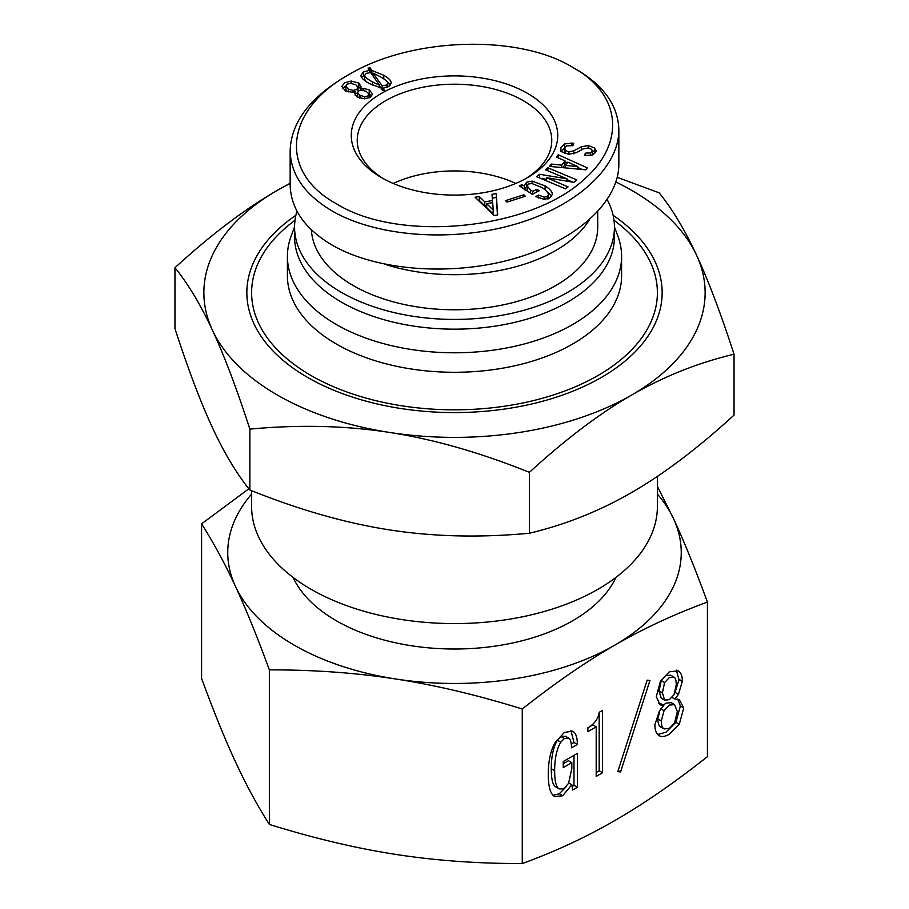 <?xml version="1.0" encoding="UTF-8"?>
<svg xmlns="http://www.w3.org/2000/svg" width="909" height="909" viewBox="0 0 909 909"><rect width="100%" height="100%" fill="white"/><g stroke="black" fill="none" stroke-linecap="round" stroke-linejoin="round"><path stroke-width="1.36" d="M597.713 211.74L597.713 227.091A143.213 82.685 180 0 1 456.852 309.764A143.213 82.685 180 0 1 311.367 229.807M393.245 183.47A97.263 56.153 180 0 1 515.755 183.47M384.996 264.303A143.213 82.685 0 0 0 589.271 219.989M383.678 178.857A97.263 56.153 180 0 1 357.237 140.361A97.263 56.153 180 0 1 454.5 84.207A97.263 56.153 180 0 1 551.763 140.361A97.263 56.153 180 0 1 525.322 178.857M382.075 85.673L386.359 85.151L387.779 83.276C387.779 81.776 385.45 79.674 380.769 76.981L372.985 73.084L382.075 85.673L382.075 89.571L383.371 89.741M372.985 73.084L372.985 75.936M379.598 86.15L380.916 87.968M387.779 83.276L387.779 87.094M364.668 75.481C364.668 76.776 367.225 78.901 372.338 81.855L379.598 85.298L370.645 72.629L365.975 73.379L364.668 75.481L364.668 79.378L366.225 81.628M379.598 85.298L379.598 87.764M361.6 77.413L364.679 75.254M371.815 70.459L383.757 75.254C388.688 78.106 391.154 80.674 391.154 82.98L388.825 86.571L383.371 88.071L384.666 90.321L382.587 90.627L381.166 88.003L369.349 83.571C363.725 80.333 360.907 77.606 360.907 75.402L363.509 71.959L369.474 70.311L368.043 68.13L370.122 67.834L371.815 70.459L371.815 74.288M383.371 88.071L383.371 90.514M385.961 80.515L390.609 84.935M371.872 74.368L372.985 74.583M370.122 67.834L370.122 71.731L371.304 73.561M369.474 71.822L370.122 71.731M369.474 70.311L369.474 72.538M357.521 92.65L359.987 95.275L364.668 96.774L367.781 96.024L369.077 94.229L366.35 91.457L361.941 90.105L358.816 90.855L357.521 92.65L357.714 97.24M369.077 94.229L369.077 97.888M345.704 86.128L348.306 89.127L353.112 90.4L356.612 89.582L358.044 87.548L355.839 84.776L350.647 83.276L347.136 84.105L345.704 86.128L346.147 91.264M358.044 87.548L358.044 91.445M355.192 94.059L357.521 92.763M355.192 91.752L351.806 92.207L345.318 90.855L341.818 86.435L344.795 82.753L351.158 81.037L358.816 83.06L361.157 86.809L360.384 88.752L363.111 88.378L369.213 89.798L372.588 94.002L370.122 97.377L364.27 98.797L356.998 96.854L354.533 93.32L355.192 91.752L355.192 95.297M368.861 93.513L371.895 95.911M360.384 88.752L360.384 90.264M357.657 86.344L360.555 88.537M342.511 88.491L345.704 86.173M336.341 203.707C278.449 172.165 284.222 110.137 349.567 74.208C411.697 37.246 518.698 33.997 572.659 67.346C621.801 94.104 625.722 143.554 583.828 179.652C529.231 230.193 398.608 242.817 336.341 203.707M492.519 200.537L491.974 194.321L496.189 193.594L497.689 214.91L494.166 215.524L475.089 197.253L479.304 196.514L484.781 201.878L492.519 200.537L492.519 202.639M548.422 198.594L548.422 195.265C548.65 193.072 546.491 190.492 541.946 187.527L531.833 183.493L528.663 183.982L527.163 185.879L530.379 189.901L532.697 191.413L536.958 189.231L539.264 190.742L532.254 194.321L519.357 185.913L521.686 184.72L524.288 185.936L526.641 182.186L532.083 181.096L545.105 185.913C550.138 189.186 552.524 192.072 552.263 194.571L549.547 198.082L544.093 199.321L535.662 196.549L538.548 195.071L544.184 197.139L547.241 196.571L548.434 194.946L548.434 198.844M527.163 185.879L527.572 191.265M524.288 189.129L524.266 185.493M564.5 143.974L565.103 150.417L568.92 151.826L573.749 150.86L581.544 146.679L588.453 145.633L594.588 147.951L595.929 151.667L592.554 154.962L584.487 155.553L585.305 153.155L590.452 152.882L592.327 151.258L591.668 149.349L588.214 147.974L583.203 148.917L576.306 152.667L568.636 154.28L561.967 151.894L560.569 149.065L560.842 147.553L564.5 143.974L571.92 143.088L573.715 143.292L572.897 145.69L566.671 145.838L564.512 147.758L564.421 153.314M596.088 150.758L595.929 151.667M592.327 151.258L592.361 155.03M565 160.848L556.433 157.075L558.206 154.746L587.328 167.881L585.851 169.824L549.377 166.392L551.138 164.063L561.762 165.131L565 160.848L565 164.756L562.796 167.654M568.045 186.868L565.568 188.845L536.617 176.676L539.639 174.278L567.046 178.846L545.366 169.733L547.854 167.767L576.806 179.925L573.772 182.334L546.479 177.675L568.045 186.868M525.288 196.242L507.006 202.116L505.574 200.639L523.868 194.753L525.288 196.242M527.493 177.63L527.493 177.63A103.228 59.596 0 0 0 527.493 93.343A103.228 59.596 0 0 0 381.507 93.343A103.228 59.596 0 0 0 381.507 177.63A103.228 59.596 0 0 0 527.493 177.63M493.303 209.809L492.644 202.616L486.656 203.661L486.656 207.559L492.951 213.763L493.303 209.809L492.951 213.763M486.656 203.661L492.951 209.865M484.781 201.878L484.781 205.775L486.656 205.445M479.304 196.514L479.304 200.412L484.781 205.775M478.532 200.548L479.304 200.412M496.189 193.594L497.416 214.967M492.303 198.162L496.189 197.492M538.548 195.071L538.548 198.082M544.911 189.686L551.774 196.105M524.288 189.833L527.163 185.834M521.686 184.72L521.686 187.436M536.958 189.231L536.958 191.924M532.697 191.413L532.697 194.094M527.163 186.265L527.152 189.97M585.305 153.155L585.305 155.655M592.395 150.451L595.406 152.769M560.842 151.451L564.5 147.872M565.318 165.449L577.749 166.506L567.83 162.143L565.318 165.449L565.318 167.892M577.749 166.506L577.749 169.063M577.601 166.699L577.601 169.051M561.762 165.131L561.762 167.563M551.138 164.063L551.138 166.563M558.206 154.746L558.206 157.848M565 161.7L567.352 162.768M577.749 167.461L582.237 169.483M546.377 177.766L546.377 180.777M547.854 167.767L547.854 170.778M567.046 179.732L572.863 182.175M567.046 178.846L567.046 181.186M566.932 178.925L566.932 181.164M539.639 174.278L539.639 177.948M540.548 178.334L546.377 179.323M523.868 194.753L523.868 196.696M618.847 164.165C618.87 202.4 575.454 241.328 513.221 258.872C451.012 276.461 376.576 270.802 332.137 245.112C304.708 228.795 290.71 208.695 290.153 184.788L290.153 150.678C290.71 174.573 304.708 194.685 332.137 211.002C376.576 236.692 451.012 242.351 513.221 224.762C575.454 207.207 618.87 168.279 618.847 130.044C618.29 106.171 604.337 86.082 576.976 69.777L573.329 67.743M345.375 76.686C309.526 97.945 291.119 122.601 290.153 150.678M620.574 771.934L617.802 771.616L647.163 680.148L649.935 680.466L620.574 771.934L618.154 770.537M571.829 784.728L562.682 795.761L554.649 796.557C550.411 794.102 548.286 786.694 548.286 774.332C548.286 761.106 550.593 750.504 555.206 742.505L564.353 732.438L572.659 731.154C575.795 732.972 577.363 737.392 577.363 744.426L571.545 747.789C571.363 742.346 570.443 739.153 568.784 738.188L564.353 738.506L560.751 742.187C556.683 749.221 554.649 758.708 554.649 770.65C554.649 781.104 556.126 787.171 559.08 788.887L563.512 788.887L568.5 783.444L571.829 768.73L571.829 762.662L563.239 767.616L563.239 761.537L577.363 753.379L577.363 787.285L572.659 790.001L571.829 784.728L568.773 782.967M577.363 744.426L573.988 742.483L571.261 744.051M570.943 730.563L573.988 742.483M566.546 786.274L559.308 793.807L553.036 795.284M577.363 787.285L573.988 785.331L572.091 786.433M573.988 755.334L573.988 785.331M571.829 762.662L568.455 760.708L563.239 763.719M555.706 786.933L559.08 788.887L555.706 786.933C552.752 785.228 551.274 779.149 551.274 768.707C551.274 756.765 553.308 747.278 557.376 740.244L560.978 736.563L565.409 736.245L568.784 738.188L565.409 736.245M602.565 772.73L596.202 776.411L596.202 726.836L587.896 731.631L587.896 727.802C594.35 724.064 598.133 718.894 599.247 712.281L602.565 710.372L602.565 772.73L599.19 770.787L596.202 772.514M599.19 712.588L599.19 770.787M596.202 726.836L592.827 724.893L589.418 726.848M664.615 682.545L662.4 692.783L664.615 700.135L669.319 699.657L674.024 694.692L676.239 684.784C676.239 680.523 675.501 677.955 674.024 677.103L669.319 677.591L664.615 682.545L661.241 680.591L659.025 691.147L661.241 698.18L664.615 700.135L661.241 698.18M670.649 675.16L674.024 677.103L670.649 675.16L665.945 675.637L661.241 680.591M664.059 710.69L661.286 720.917C661.286 725.189 662.206 727.848 664.059 728.916L669.319 728.439L674.58 722.837L677.353 711.645L674.58 704.611L669.319 705.089L664.059 710.69L660.843 708.838M659.843 710.349L657.911 718.974C657.911 723.234 658.832 725.905 660.684 726.973L664.059 728.916L660.684 726.973M671.206 702.657L674.58 704.611L671.206 702.657L665.945 703.146L663.354 705.168M674.864 699.01L679.296 699.657L683.727 707.963L679.296 724.28L669.319 734.199C665.07 736.642 661.752 737.176 659.355 735.79C656.389 734.086 654.912 730.359 654.912 724.598L659.355 711.168L663.786 705.407L660.184 704.929L656.298 696.612L660.457 681.102L669.319 671.831L678.182 670.865C680.955 672.467 682.341 675.932 682.341 681.261L678.455 694.374L674.864 699.01L672.081 697.408M678.455 694.374L675.08 692.431L678.966 679.637L676.364 670.172M663.786 705.407L660.4 703.464L658.423 703.509M677.694 699.021L680.352 706.02L675.91 722.325L665.945 732.245L657.718 734.483M614.836 820.532C643.867 803.795 674.717 782.513 707.418 756.663L707.418 602.11C674.717 614.007 643.867 628.346 614.836 645.129C585.816 661.854 554.956 683.148 522.266 708.997L522.266 863.55C554.956 851.653 585.816 837.314 614.836 820.532M522.266 708.997C477.611 695.112 435.456 685.113 395.813 679.012C356.169 672.853 314.014 669.808 269.359 669.876C257.383 637.118 246.089 609.303 235.476 586.441C224.853 563.523 213.558 542.662 201.582 523.857L201.582 678.409C213.558 711.168 224.853 738.983 235.476 761.844C246.089 784.751 257.383 805.613 269.359 824.429C314.014 838.314 356.169 848.302 395.813 854.415C435.456 860.573 477.611 863.618 522.266 863.55M201.582 523.857L248.873 488.758M269.359 669.876L269.359 824.429M657.389 486.395L673.524 518.675A226.75 130.919 0 0 0 657.389 494.087M251.611 494.087A226.75 130.919 0 0 0 235.476 586.441A226.75 130.919 0 0 0 395.813 679.012A226.75 130.919 0 0 0 614.836 645.129A226.75 130.919 0 0 0 673.524 518.675C684.147 541.537 695.442 569.341 707.418 602.11M293.039 577.374A167.086 96.468 0 0 0 454.5 649.015A167.086 96.468 0 0 0 615.961 577.374M251.611 490.701L251.611 506.449A202.889 117.136 0 0 0 454.5 623.574A202.889 117.136 0 0 0 657.389 506.449L657.389 476.396M295.016 220.285A202.889 117.136 0 0 0 251.611 292.687A202.889 117.136 0 0 0 454.5 409.823A202.889 117.136 0 0 0 657.389 292.687A202.889 117.136 0 0 0 613.984 220.285M294.573 226.932L291.221 235.863A167.086 96.468 0 0 0 287.414 256.327L287.414 275.813A167.086 96.468 0 0 0 454.5 372.281A167.086 96.468 0 0 0 621.586 275.813L621.586 256.327A167.086 96.468 0 0 0 617.779 235.863L614.427 226.932M287.414 256.327A167.086 96.468 0 0 0 454.5 352.783A167.086 96.468 0 0 0 621.586 256.327M296.959 211.218A159.927 92.332 0 0 0 294.573 227.091L294.573 236.829A159.927 92.332 0 0 0 454.5 329.16A159.927 92.332 0 0 0 614.427 236.829L614.427 227.091A159.927 92.332 0 0 0 607.223 199.707M294.573 227.091A159.927 92.332 0 0 0 454.5 319.423A159.927 92.332 0 0 0 614.427 227.091M295.879 215.308A207.661 119.897 0 0 0 307.662 377.462A207.661 119.897 0 0 0 601.338 377.462A207.661 119.897 0 0 0 613.12 215.308M290.153 183.448A250.623 144.701 0 0 0 277.279 190.379A250.623 144.701 0 0 0 212.411 330.137A250.623 144.701 0 0 0 389.631 432.457A250.623 144.701 0 0 0 631.721 395.006A250.623 144.701 0 0 0 696.589 255.236A250.623 144.701 0 0 0 615.927 182.005M617.245 177.357L659.139 192.822C672.33 209.036 684.807 229.841 696.589 255.236C708.361 280.586 720.848 313.571 734.04 354.215C697.998 362.805 663.888 376.406 631.721 395.006C599.542 413.55 565.443 439.331 529.402 472.35C480.168 452.523 433.582 439.229 389.631 432.457C345.693 425.628 299.095 424.514 249.861 429.116C236.67 388.473 224.193 355.487 212.411 330.137C200.639 304.742 188.152 283.938 174.96 267.723C211.002 234.704 245.112 208.922 277.279 190.379L290.153 183.254M174.96 267.723L174.96 328.615C188.152 369.247 200.639 402.244 212.411 427.582C224.193 452.989 236.67 473.794 249.861 489.996C299.095 509.835 345.693 523.13 389.631 529.902C433.582 536.73 480.168 537.844 529.402 533.242C565.443 524.652 599.542 511.051 631.721 492.451C663.888 473.907 697.998 448.126 734.04 415.106L734.04 354.215M529.402 533.242L529.402 472.35M249.861 489.996L249.861 429.116M386.359 85.151L386.359 87.605M372.338 81.855L372.338 85.173M363.509 71.959L363.509 75.856M383.757 75.254L383.757 78.833M359.862 95.195L359.862 98.127M359.987 95.275L359.987 98.172M364.668 96.774L364.668 98.797M348.306 89.127L348.306 91.9M353.112 90.4L353.112 92.139M369.338 89.877L369.338 93.775M369.213 89.798L369.213 93.695M363.111 88.378L363.111 90.207M358.816 83.06L358.816 86.957M351.158 81.037L351.158 83.298M545.105 185.913L545.105 189.811M532.083 181.096L532.083 183.504M526.641 182.186L526.641 186.084M530.379 189.901L530.379 193.094M547.241 196.571L547.241 198.969M544.184 197.139L544.184 199.321M590.452 152.882L590.452 155.541M594.588 147.951L594.588 151.848M588.453 145.633L588.453 148.008M581.544 146.679L581.544 149.701M573.749 150.86L573.749 153.894M568.92 151.826L568.92 154.303M565.103 150.417L565.103 153.553M571.92 143.088L571.92 145.576M560.842 147.553L560.842 150.417M562.682 795.761L559.308 793.807M554.649 770.65L551.274 768.707M560.751 742.187L557.376 740.244M564.353 738.506L560.978 736.563M662.4 692.783L659.025 690.829M662.4 693.101L659.025 691.147M661.286 720.917L657.911 718.974M682.341 681.58L678.966 679.637M682.341 681.261L678.966 679.318M679.296 724.28L675.91 722.325M683.727 707.963L680.352 706.02M576.908 69.8L572.659 67.346M345.375 76.629L349.556 74.208M618.847 164.154L618.847 130.032"/></g></svg>
